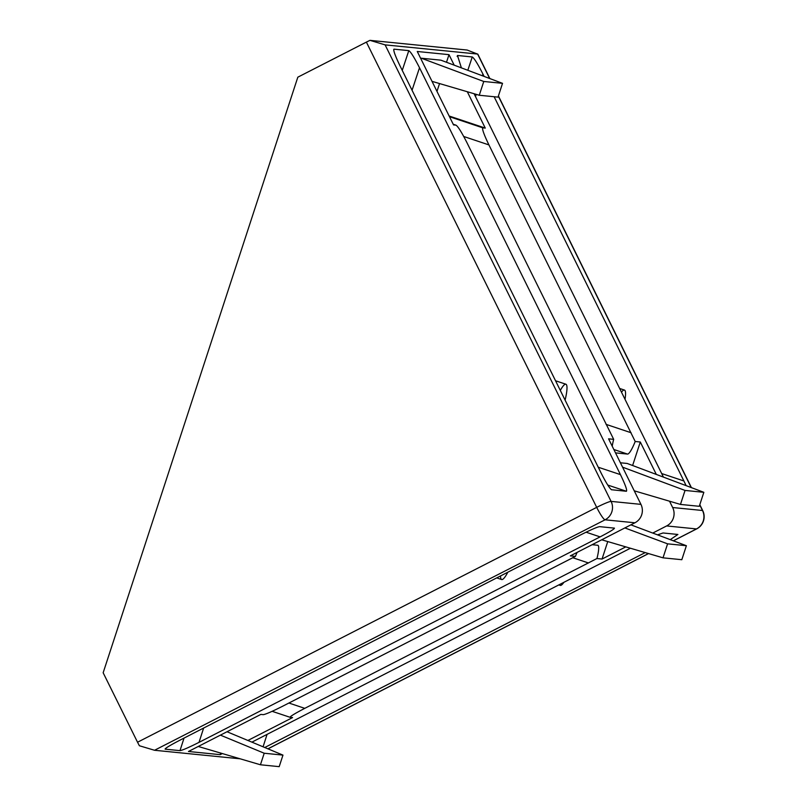<?xml version="1.0" encoding="UTF-8"?>
<svg xmlns="http://www.w3.org/2000/svg" width="807" height="807" viewBox="0 0 807 807"><rect width="100%" height="100%" fill="white"/><g stroke="black" fill="none" stroke-linecap="round" stroke-linejoin="round"><path stroke-width="1.21" d="M563.871 582.331A27.428 4.781 -71.5 0 1 560.401 585.418A27.428 4.781 -71.5 0 1 560.209 585.378A27.428 4.781 -71.5 0 1 559.493 584.571M507.825 572.213A27.428 4.781 -71.5 0 1 501.833 579.577A27.428 4.781 -71.5 0 1 501.651 579.537A27.428 4.781 -71.5 0 1 500.542 575.946M621.481 392.162A27.428 4.781 -71.5 0 1 624.265 390.023A27.428 4.781 -71.5 0 1 624.447 390.063A27.428 4.781 -71.5 0 1 625.022 399.324M560.31 390.437A27.428 4.781 -71.5 0 1 565.697 384.182A27.428 4.781 -71.5 0 1 565.889 384.223A27.428 4.781 -71.5 0 1 565.102 400.121M577.106 552.402A20.568 3.591 108.5 0 0 575.421 556.386L570.327 555.872L634.917 522.785L605.068 519.809L154.54 750.268L240.163 758.812M607.752 541.568L602.042 559.039L596.948 558.525A20.568 3.591 108.5 0 0 597.866 545.29A20.568 3.591 108.5 0 0 597.725 545.26L592.136 544.705M656.313 474.425L640.294 442.004L632.617 465.508M640.294 442.004L635.2 441.49L488.931 144.917L463.732 136.484M615.509 452.878L627.533 454.079A20.568 3.591 108.5 0 0 635.2 441.49M454.18 65.155L448.995 54.654L417.269 51.487L453.544 124.924L455.985 125.166L453.201 124.238L455.985 125.166C458.003 126.417 461.665 132.267 466.971 142.718L613.673 439.341A20.568 3.591 108.5 0 0 612.231 446.241M613.673 439.341L608.579 438.837L640.94 504.365A13.719 13.497 95.7 0 1 634.917 522.785M703.845 492.31L685.042 490.434L680.472 504.425L699.266 506.302L703.845 492.31L627.15 463.45L620.401 462.784M288.906 703.028L304.774 708.344L596.948 558.525M304.774 708.344C294.636 713.63 289.763 716.626 290.147 717.322L272.151 711.32M247.9 740.463L292.588 717.564L290.147 717.322M575.421 556.386L282.813 706.145C272.373 711.401 265.866 714.235 263.314 714.649L260.873 714.407L188.475 751.488L220.2 754.656L222.329 753.567M602.042 559.039L625.788 546.874M652.752 533.064L666.632 525.942A13.719 13.497 95.7 0 0 672.655 507.522L669.538 501.208M165.445 748.563L165.233 749.178L179.991 750.641L184.036 738.082M614.45 528.131L599.611 526.648C597.15 527.021 590.805 529.785 580.586 534.93L179.497 740.412C169.571 745.587 164.82 748.503 165.233 749.178L165.072 748.997M614.369 528.121C614.783 528.787 610.031 531.702 600.105 536.877L586.074 532.196M203.626 728.045L199.016 742.359L600.105 536.877M199.016 742.359C188.798 747.504 182.463 750.268 179.991 750.641M264.767 747.504L645.227 552.593M630.418 548.235L251.915 742.137M657.523 534.859L663.051 532.973L677.89 534.466L670.254 539.641M449.479 116.692L482.828 127.849L485.259 128.091L467.303 91.736M482.828 127.849C481.9 128.797 483.928 134.487 488.931 144.917M385.1 44.869L611.091 501.389A13.719 1.231 153.7 0 0 596.696 507.361L366.378 42.115L369.949 40.35L385.1 44.869L477.784 54.069L489.869 78.582M474.092 93.733L663.435 477.108M461.392 67.869L457.478 55.491L457.166 56.47M467.818 70.29L472.236 56.964L457.478 55.491M472.236 56.964C474.183 58.154 477.764 63.854 482.949 74.093L482.394 75.767M661.679 473.548L683.892 480.962L494.136 96.739M484.099 76.413L482.949 74.093M683.892 480.962L686.121 485.643M598.239 467.223L620.452 474.627L419.509 67.758L412.054 90.243M620.452 474.627C625.354 484.836 627.342 490.384 626.414 491.271L607.752 485.057M611.434 489.728L626.414 491.271M393.735 49.388L394.038 49.166C393.11 50.064 395.087 55.612 399.99 65.811L600.933 472.68C606.128 482.919 609.699 488.618 611.656 489.799L611.545 489.778M402.249 70.38L408.796 50.639L394.038 49.166L393.715 50.145M408.796 50.639C410.743 51.819 414.314 57.529 419.509 67.758M436.98 91.393L439.543 83.565M446.503 62.27L448.995 54.654M502.529 83.343L483.776 81.477L479.267 95.256L498.03 97.122L502.529 83.343L440.925 60.172L421.335 58.215L421.042 59.113M227.816 731.334L227.604 731.989M220.704 753.082L220.2 754.656M366.378 42.115L297.823 77.179L103.155 672.766L137.543 742.228L596.696 507.361A13.719 1.987 62.9 0 0 605.068 519.809A13.719 13.497 95.7 0 0 611.091 501.389L640.94 504.365M154.54 750.268L139.389 745.749L137.543 742.228M489.647 78.501L477.623 54.099L467.162 50.044L369.949 40.35M673.411 540.831L696.693 528.888A13.719 13.719 0 0 0 702.736 510.619A13.719 1.402 153.8 0 0 702.504 510.498L699.73 504.879M696.693 528.888A13.719 2.149 -117.2 0 1 696.481 528.928L666.632 525.942M449.136 116.006L485.259 128.091M282.964 755.11L264.212 753.234L260.439 764.774L279.192 766.65L282.964 755.11L227.019 731.747M260.439 764.774L198.26 746.475M264.212 753.234L220.402 735.137M483.776 81.477L421.335 58.215M479.267 95.256L432.017 81.346M685.042 490.434L622.56 467.162M680.472 504.425L634.252 490.817M686.384 545.714L667.591 543.837L663.011 557.829L681.814 559.705L686.384 545.714L630.903 524.843M667.591 543.837L624.87 527.929M663.011 557.829L601.719 539.792M267.894 748.815L648.475 553.552M673.331 540.801L696.481 528.928A13.719 13.497 95.7 0 0 702.504 510.498L672.655 507.522M691.196 487.549L498.353 96.154M631.074 432.734L606.067 424.361M588.505 562.983L572.708 557.708M627.533 454.079L613.845 449.499M267.067 734.38L263.072 746.798M476.231 94.358L475.494 96.568M560.209 585.378L558.827 584.914M501.651 579.537L496.739 577.893M624.447 390.063L619.655 388.47M565.889 384.223L555.539 380.763M702.736 510.619L699.8 504.668M691.407 487.63L498.423 95.942M267.974 748.846L648.566 553.582"/></g></svg>
